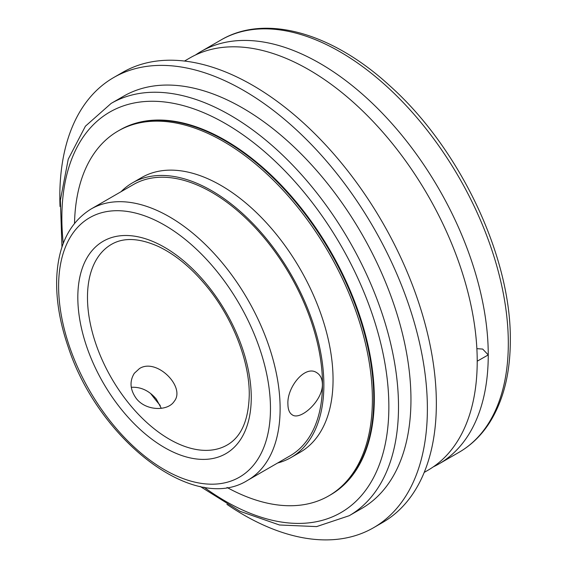 <?xml version="1.0" encoding="UTF-8"?>
<svg xmlns="http://www.w3.org/2000/svg" width="567" height="567" viewBox="0 0 567 567"><rect width="100%" height="100%" fill="white"/><g stroke="black" fill="none" stroke-linecap="round" stroke-linejoin="round"><path stroke-width="0.85" d="M373.766 398.431A156.627 90.429 -120 0 0 374.305 397.488M226.091 140.765A156.627 90.429 -120 0 0 225.007 140.765M139.447 368.578C156.549 357.501 186.004 387.169 174.218 401.33C167.86 411.458 145.776 411.082 136.222 398.41C130.02 389.635 129.389 381.258 134.322 373.284L139.447 368.578M322.396 384.192C322.914 400.628 300.453 420.863 292.296 414.874C289.418 413.081 287.958 409.494 287.916 404.101C286.852 387.346 305.081 364.673 316.677 372.647C320.362 374.9 322.269 378.756 322.396 384.192M161.297 408.332L156.272 399.033C149.178 390.67 140.843 386.758 131.275 387.311M200.165 486.451L239.99 511.292L279.467 524.985L316.599 526.601L349.208 515.708L361.647 508.528A238.055 137.441 -120 0 0 410.955 399.551A238.055 137.441 -120 0 0 307.038 159.986A238.055 137.441 -120 0 0 123.599 96.206L111.16 103.392L85.419 126.186L68.253 159.15L60.371 200.194L61.973 247.092M433.301 466.861A238.055 137.441 -120 0 0 438.95 463.898A238.055 137.441 -120 0 0 488.251 354.921L477.216 361.186M476.875 348.655L482.687 349.074L488.251 354.921A238.055 137.441 -120 0 0 384.341 115.356A238.055 137.441 -120 0 0 200.902 51.576A238.055 137.441 -120 0 0 195.509 54.985M424.208 472.41L427.915 470.27A238.055 137.441 -120 0 0 477.216 361.292A238.055 137.441 -120 0 0 373.306 121.728A238.055 137.441 -120 0 0 189.867 57.947L184.495 61.052M330.412 494.92A210.655 121.621 -120 0 0 330.681 494.764A210.655 121.621 -120 0 0 374.312 398.332A210.655 121.621 -120 0 0 282.359 186.345A210.655 121.621 -120 0 0 120.034 129.907A210.655 121.621 -120 0 0 119.757 130.063M247.68 480.299L290.042 455.84A156.627 90.429 -120 0 0 322.481 384.142A156.627 90.429 -120 0 0 254.115 226.524A156.627 90.429 -120 0 0 133.422 184.558L91.06 209.017C69.33 222.562 57.877 245.929 56.686 279.12C56.126 300.517 59.982 323.197 68.267 347.16C98.353 439.545 193.886 514.453 247.68 480.299A156.627 90.429 -120 0 0 280.119 408.601A156.627 90.429 -120 0 0 211.753 250.983A156.627 90.429 -120 0 0 91.06 209.017M227.027 487.464A210.655 121.621 -120 0 0 328.761 495.877L330.143 495.083A210.655 121.621 -120 0 0 373.766 398.651A210.655 121.621 -120 0 0 281.82 186.656A210.655 121.621 -120 0 0 119.488 130.219L118.106 131.012A210.655 121.621 -120 0 0 74.525 223.327M328.761 495.877A210.655 121.621 -120 0 0 372.391 399.444A210.655 121.621 -120 0 0 280.438 187.45A210.655 121.621 -120 0 0 118.106 131.012M277.646 462.998A158.576 91.556 -120 0 0 291.02 457.534L300.212 452.225A158.576 91.556 -120 0 0 333.056 379.628A158.576 91.556 -120 0 0 263.839 220.046A158.576 91.556 -120 0 0 141.637 177.563L132.444 182.872A158.576 91.556 -120 0 0 121.026 191.717M291.02 457.534A158.576 91.556 -120 0 0 323.863 384.936A158.576 91.556 -120 0 0 254.64 225.354A158.576 91.556 -120 0 0 132.444 182.872M150.645 393.505A158.576 91.556 -120 0 0 160.255 405.511M226.92 504.346A259.906 150.057 -120 0 0 373.554 527.721A259.906 150.057 -120 0 0 427.383 408.743A259.906 150.057 -120 0 0 313.934 147.186A259.906 150.057 -120 0 0 113.655 77.559A259.906 150.057 -120 0 0 60.024 206.53M373.554 527.721L382.519 522.547A259.906 150.057 -120 0 0 436.349 403.569A259.906 150.057 -120 0 0 322.899 142.012A259.906 150.057 -120 0 0 122.621 72.385L113.655 77.559M227.275 444.953A115.81 66.863 60 0 1 111.465 378.09A115.81 66.863 60 0 1 111.465 244.363C123.705 237.233 139.454 237.984 158.696 246.624C175.968 254.923 192.319 268.609 207.756 287.689C233.129 319.023 249.565 361.796 249.26 394.724C248.637 420.104 241.308 436.845 227.275 444.953M270.466 408.601A149.794 86.489 60 0 1 111.579 422.798A149.794 86.489 60 0 1 111.579 210.945A149.794 86.489 60 0 1 270.466 408.601M251.259 397.517A122.635 70.804 -120 0 0 121.182 235.695A122.635 70.804 -120 0 0 121.182 409.133A122.635 70.804 -120 0 0 251.259 397.517M349.208 515.708A238.055 137.441 -120 0 0 398.509 406.73A238.055 137.441 -120 0 0 294.599 167.166A238.055 137.441 -120 0 0 111.16 103.392M200.902 51.576L220.96 39.995A238.055 137.441 60 0 1 404.406 103.775A238.055 137.441 60 0 1 508.316 343.34A238.055 137.441 60 0 1 459.015 452.317L438.95 463.898M63.263 243.441A231.223 133.5 60 0 1 214.645 117.759A231.223 133.5 60 0 1 388.856 406.73A231.223 133.5 60 0 1 203.971 487.166M224.858 140.68A30.526 30.526 0 0 0 225.694 140.531M193.886 126.051A30.526 30.526 0 0 0 194.261 126.668M220.96 39.995C265.569 13.594 332.361 32.929 389.657 85.652C459.681 147.987 511.384 256.915 510.314 340.554C510.272 373.469 503.319 400.89 489.47 422.812C481.355 435.399 471.205 445.237 459.015 452.317M374.312 397.949A30.526 30.526 0 0 0 373.766 398.601M370.598 432.104A30.526 30.526 0 0 0 370.946 432.734"/></g></svg>
